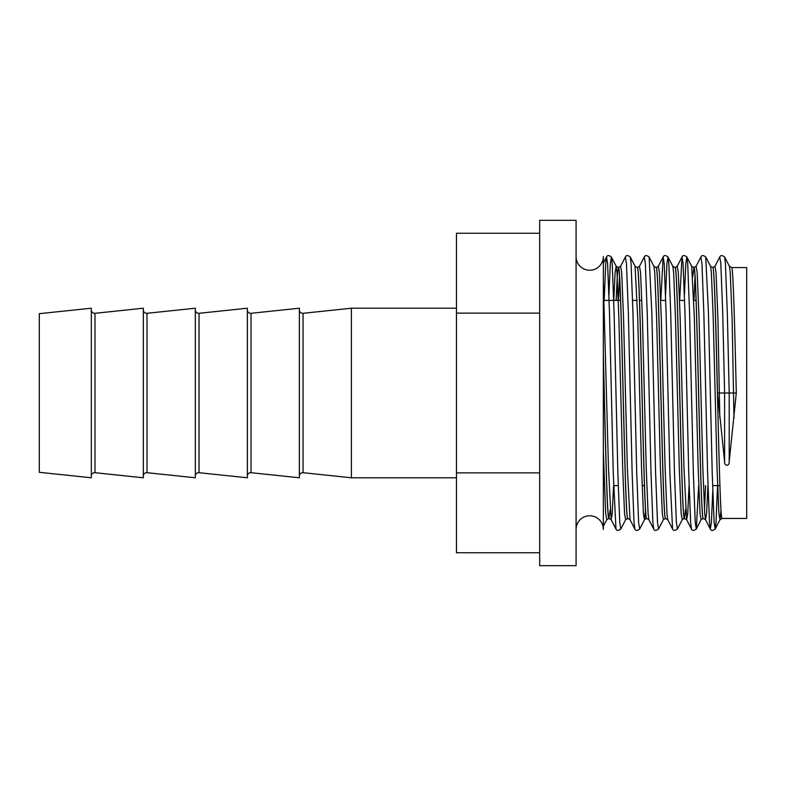 <?xml version="1.0" encoding="UTF-8"?>
<svg xmlns="http://www.w3.org/2000/svg" width="786" height="786" viewBox="0 0 786 786"><rect width="100%" height="100%" fill="white"/><g stroke="black" fill="none" stroke-linecap="round" stroke-linejoin="round"><path stroke-width="1.18" d="M576.089 256.619A13.627 13.627 0 0 0 589.716 270.246A13.627 13.627 0 0 0 603.343 256.619L603.343 529.381A13.627 13.627 0 0 0 589.716 515.754A13.627 13.627 0 0 0 576.089 529.381M91.314 309.989A3.331 3.331 0 0 0 94.988 313.3L143.327 308.22L143.327 477.78L94.988 472.7L94.988 313.3M91.314 476.011A3.331 3.331 0 0 1 94.988 472.7M143.327 309.989A3.331 3.331 0 0 0 147.002 313.3L195.341 308.22L195.341 477.78L147.002 472.7L147.002 313.3M143.327 476.011A3.331 3.331 0 0 1 147.002 472.7M195.341 309.989A3.331 3.331 0 0 0 199.025 313.3L247.354 308.22L247.354 477.78L199.025 472.7L199.025 313.3M195.341 476.011A3.331 3.331 0 0 1 199.025 472.7M247.354 309.989A3.331 3.331 0 0 0 251.039 313.3L299.378 308.22L299.378 477.78L251.039 472.7L251.039 313.3M247.354 476.011A3.331 3.331 0 0 1 251.039 472.7M299.378 309.989A3.331 3.331 0 0 0 303.052 313.3L351.391 308.22L351.391 477.78L303.052 472.7L303.052 313.3M299.378 476.011A3.331 3.331 0 0 1 303.052 472.7M603.343 529.381L603.343 525.215M39.3 472.317L39.3 313.683L91.314 308.22L91.314 477.78L39.3 472.317M456.46 308.22L351.391 308.22M456.46 477.78L351.391 477.78M576.089 565.684L576.089 220.316L539.677 220.316L539.677 565.684L576.089 565.684M719.917 485.591L712.578 485.591M644.432 485.591L642.093 485.591M618.218 485.591L613.611 485.591M696.062 300.409L693.802 300.409M684.616 300.409L679.615 300.409M665.742 300.409L660.741 300.409M641.877 300.409L639.539 300.409M637.191 300.409L632.612 300.409M620.586 300.409L604.129 300.409M721.037 509.908L719.986 519.713L722.147 518.446L746.7 518.446L746.7 267.554L731.579 267.554C733.151 265.806 734.723 325.994 736.295 393L717.51 393L724.604 461.637C724.24 466.452 729.575 466.403 729.202 461.637L736.295 393M717.51 393C715.938 325.994 714.366 265.806 712.784 267.554L712.706 267.554C715.85 259.793 719.003 526.207 722.147 518.446M698.656 485.591L696.308 528.998L701.112 519.713L703.352 518.446C700.208 526.207 697.064 259.793 693.92 267.554L692.731 276.092M703.274 518.446C700.13 526.207 696.986 259.793 693.842 267.554L691.68 266.287L694.362 318.438L698.145 467.562L700.031 513.641L701.112 519.713M685.588 509.908L684.478 518.446C681.334 526.207 678.19 259.793 675.046 267.554L674.968 267.554C678.112 259.793 681.256 526.207 684.4 518.446L686.64 519.713L683.958 467.562L680.175 318.438L678.289 272.359L677.208 266.287L682.012 257.002L679.664 300.409M665.614 518.446C662.47 526.207 659.326 259.793 656.172 267.554L656.094 267.554C659.238 259.793 662.382 526.207 665.536 518.446L667.776 519.713L666.97 513.641L665.084 467.562L661.311 318.438L659.425 272.359L658.334 266.287L663.138 257.002L660.79 300.409M646.74 518.446C643.596 526.207 640.452 259.793 637.308 267.554L637.22 267.554C640.374 259.793 643.518 526.207 646.662 518.446L648.902 519.713L648.096 513.641L646.21 467.562L642.437 318.438L640.551 272.359L639.46 266.287L644.265 257.002C645.07 255.126 646.691 255.126 649.138 257.002L653.932 266.287L656.094 267.554M613.561 485.591L612.245 513.641L611.154 519.713L615.959 528.998C616.764 530.874 618.385 530.874 620.832 528.998L625.627 519.713L627.867 518.446C624.723 526.207 621.579 259.793 618.435 267.554L617.413 273.695L616.126 300.409M627.788 518.446C624.644 526.207 621.5 259.793 618.356 267.554L616.195 266.287L615.104 272.359L613.787 300.409M705.582 485.591L704.462 509.908M705.504 485.591L704.423 509.259M693.881 267.564L692.771 276.741M685.549 509.259L684.439 518.436M618.395 267.564L617.491 273.695L616.204 300.409M610.113 509.908L608.914 518.446C607.057 521.452 605.2 434.186 603.343 357.787L603.343 511.892M603.343 281.408L608.472 467.562L611.154 519.713L609.003 518.446C607.116 521.56 605.23 431.602 603.343 354.633M539.677 552.764L456.46 552.764L456.46 233.236L539.677 233.236M539.677 313.123L456.46 313.123M539.677 472.877L456.46 472.877M724.604 461.637L724.604 393L722.717 312.985L720.821 263.536L719.75 257.002C720.556 255.126 722.177 255.126 724.613 257.002L729.418 266.287L731.579 267.554M712.745 491.24L711.389 522.464L710.318 528.998L709.503 522.464L707.616 473.015L703.843 312.985L701.957 263.536L700.876 257.002C701.682 255.126 703.303 255.126 705.749 257.002L710.544 266.287L712.706 267.554M689.047 485.591L687.73 513.641L686.64 519.713L691.444 528.998L690.629 522.464L688.742 473.015L684.97 312.985L683.083 263.536L682.012 257.002C682.818 255.126 684.439 255.126 686.876 257.002L685.805 263.536L684.439 294.76M667.776 519.713L672.57 528.998L669.878 473.015L666.096 312.985L664.209 263.536L663.138 257.002C663.944 255.126 665.565 255.126 668.002 257.002L666.931 263.536L665.575 294.76M648.902 519.713L653.706 528.998L652.891 522.464L651.005 473.015L647.232 312.985L645.345 263.536L644.265 257.002M627.867 518.446L630.028 519.713L634.833 528.998L634.017 522.464L632.131 473.015L628.358 312.985L626.471 263.536L625.391 257.002C626.196 255.126 627.827 255.126 630.264 257.002L635.068 266.287L637.22 267.554M615.959 528.998L613.257 473.015L609.484 312.985L607.598 263.536L606.527 257.002L605.711 263.536L604.179 300.409M729.202 461.637L729.202 393L727.315 312.985L725.429 263.536L724.613 257.002M717.53 485.591L715.997 522.464L715.181 528.998L714.11 522.464L712.224 473.015L708.441 312.985L705.749 257.002M691.444 528.998C692.25 530.874 693.871 530.874 696.308 528.998L695.237 522.464L693.35 473.015L689.577 312.985L687.691 263.536L686.876 257.002L691.68 266.287M672.57 528.998C673.376 530.874 674.997 530.874 677.444 528.998L676.363 522.464L674.476 473.015L670.704 312.985L668.817 263.536L668.002 257.002L672.806 266.287L674.968 267.554M653.706 528.998C654.502 530.874 656.133 530.874 658.57 528.998L657.499 522.464L655.603 473.015L651.83 312.985L649.138 257.002M634.833 528.998C635.638 530.874 637.259 530.874 639.696 528.998L638.625 522.464L636.739 473.015L632.966 312.985L631.079 263.536L630.264 257.002M620.832 528.998L619.751 522.464L617.865 473.015L614.092 312.985L612.206 263.536L611.39 257.002L610.319 263.536L608.963 294.76M733.996 418.103L732.11 318.438L730.223 272.359L729.418 266.287M707.921 485.591L706.594 513.641L705.514 519.713L710.318 528.998C711.124 530.874 712.745 530.874 715.181 528.998L719.986 519.713L718.895 513.641L717.009 467.562L713.236 318.438L711.35 272.359L710.544 266.287M677.444 528.998L682.238 519.713L681.157 513.641L679.271 467.562L675.498 318.438L673.612 272.359L672.806 266.287M658.57 528.998L663.374 519.713L662.284 513.641L660.397 467.562L656.624 318.438L654.738 272.359L653.932 266.287M645.552 509.908L644.5 519.713L643.42 513.641L641.523 467.562L637.751 318.438L635.068 266.287M625.627 519.713L624.546 513.641L622.659 467.562L618.887 318.438L617 272.359L616.195 266.287L611.39 257.002C608.953 255.126 607.332 255.126 606.527 257.002L603.343 263.143M603.343 526.306L606.763 519.713L605.672 513.641L603.343 451.616M719.809 418.103L717.923 318.438L716.036 272.359L714.946 266.287L719.75 257.002M703.352 518.446L705.514 519.713L704.708 513.641L702.822 467.562L699.049 318.438L697.162 272.359L696.082 266.287L700.876 257.002M694.991 276.741L693.95 300.409M630.028 519.713L627.336 467.562L623.563 318.438L621.677 272.359L620.596 266.287L625.391 257.002M619.506 276.741L618.474 300.409M639.696 528.998L644.5 519.713L646.662 518.446M682.238 519.713L684.4 518.446M663.374 519.713L665.536 518.446M606.763 519.713L608.914 518.446M712.784 267.554L714.946 266.287M693.92 267.554L696.082 266.287M675.046 267.554L677.208 266.287M656.172 267.554L658.334 266.287M637.308 267.554L639.46 266.287M618.435 267.554L620.596 266.287"/></g></svg>
